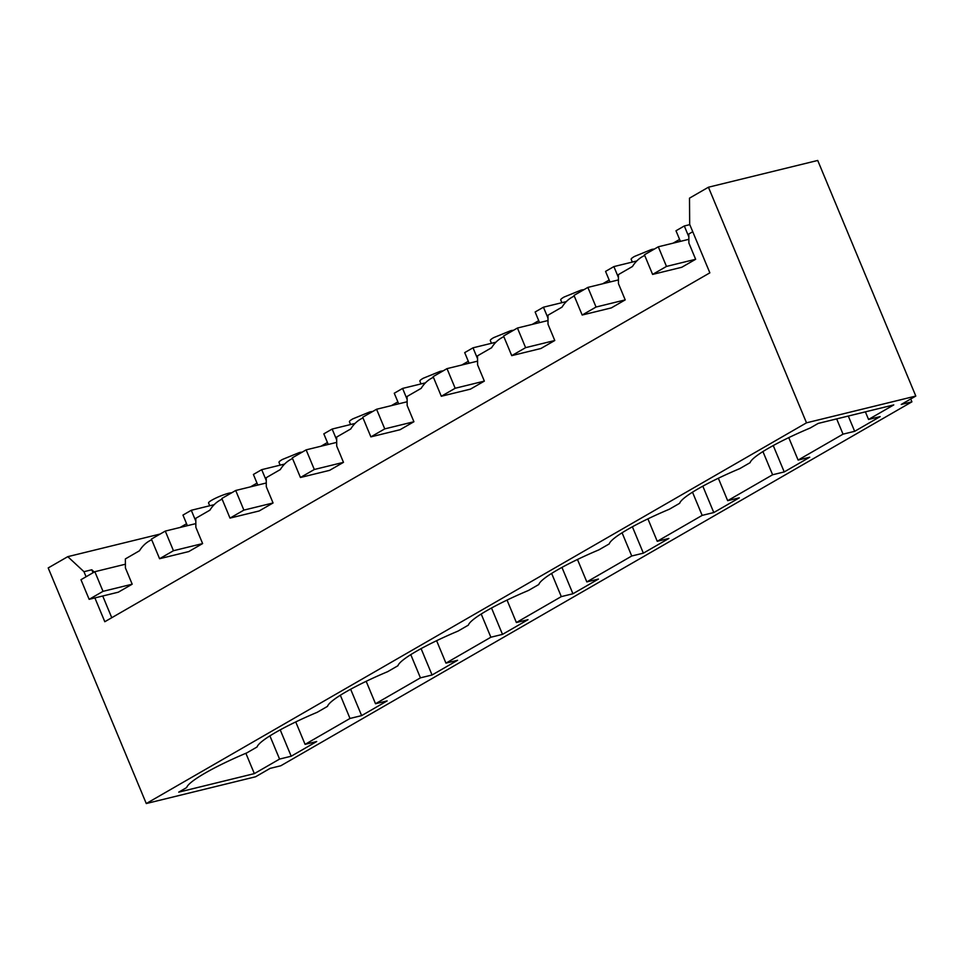 <?xml version="1.0" encoding="UTF-8"?>
<svg xmlns="http://www.w3.org/2000/svg" width="964" height="964" viewBox="0 0 964 964"><rect width="100%" height="100%" fill="white"/><g stroke="black" fill="none" stroke-linecap="round" stroke-linejoin="round"><path stroke-width="1.45" d="M652.604 274.415L666.473 266.425L658.304 246.796L644.434 254.785L652.604 274.415L681.777 267.269L695.646 259.28L666.473 266.425M688.862 239.301L658.304 246.796M582.172 315.035L596.041 307.034L587.871 287.405L574.002 295.406L582.172 315.035L611.345 307.89L625.214 299.888L596.041 307.034M618.43 279.922L587.871 287.405M511.739 355.644L525.609 347.655L517.439 328.025L503.57 336.014L511.739 355.644L540.912 348.498L554.782 340.509L525.609 347.655M547.998 320.53L517.439 328.025M910.727 398.976L911.92 401.831L901.244 404.446L915.8 396.059L806.506 422.822L708.432 187.221L689.501 198.15L689.682 224.371L709.853 272.836L104.799 621.732L94.894 597.933M915.8 396.059L817.725 160.458L708.432 187.221M848.296 416.038L854.658 431.318L843.03 434.162L798.108 460.069L809.736 457.213L784.226 471.926L773.249 445.561M784.226 471.926L772.598 474.77L762.934 451.562M854.658 431.318L880.168 416.605L868.54 419.448L893.773 404.904L818.171 423.425L810.254 427.98A70.89 10.05 157.4 0 0 750.1 462.672L739.822 468.6A70.89 10.05 157.4 0 0 679.668 503.28L669.39 509.209A70.89 10.05 157.4 0 0 609.236 543.901L598.957 549.829A70.89 10.05 157.4 0 0 538.804 584.509L528.525 590.438A70.89 10.05 157.4 0 0 468.371 625.13L458.093 631.059A70.89 10.05 157.4 0 0 397.939 665.738L387.661 671.667A70.89 10.05 157.4 0 0 327.507 706.359L317.228 712.288A70.89 10.05 157.4 0 0 257.075 746.967L246.796 752.896A70.89 10.05 157.4 0 0 186.642 787.576L178.726 792.143L254.339 773.622L245.868 753.282M868.54 419.448L865.383 411.857M843.03 434.162L836.668 418.882M798.108 460.069L788.769 437.632M689.79 224.636L684.307 225.974L688.85 236.879M695.646 259.28L688.886 243.048L688.826 233.999L692.755 231.734M644.723 255.484A42.97 31.426 -103.8 0 0 640.94 257.545A42.97 31.426 -103.8 0 0 632.42 266.594L632.456 266.522M625.214 299.888L618.454 283.657L618.394 274.607L632.396 266.534M684.307 225.974L675.993 230.77L680.403 241.374M673.113 243.157L679.596 239.421M636.77 260.979L613.875 266.594L618.418 277.487M632.324 262.075L631.155 259.292A12.893 1.832 -22.6 0 1 633.252 257.195A12.893 1.832 -22.6 0 1 634.517 256.424L651.375 249.531A12.893 1.832 -22.6 0 1 654.291 249.11M613.875 266.594L605.561 271.39L609.971 281.994M574.291 296.093A42.97 31.426 -103.8 0 0 571.869 297.31A42.97 31.426 -103.8 0 0 570.507 298.153A42.97 31.426 -103.8 0 0 561.976 307.203L562.024 307.142M222.13 499.159A42.97 31.426 -103.8 0 0 219.708 500.376A42.97 31.426 -103.8 0 0 218.346 501.22A42.97 31.426 -103.8 0 0 209.815 510.281L209.863 510.209M202.621 543.576L173.448 550.721L159.578 558.722L188.751 551.577L202.621 543.576L195.861 527.344L195.8 518.295L209.803 510.221M151.697 539.78A42.97 31.426 -103.8 0 0 147.914 541.84A42.97 31.426 -103.8 0 0 139.479 550.769L125.368 558.915L125.428 567.965L132.189 584.196L103.015 591.342L94.846 571.7L80.976 579.701L89.146 599.331L103.015 591.342M89.146 599.331L118.319 592.185L132.189 584.196M86.085 576.761L83.976 571.7L91.797 569.772L94.243 572.05M91.797 569.772L93.038 572.749M102.726 596.005L111.764 617.719M554.782 340.509L548.022 324.278L547.962 315.228L561.964 307.155M503.859 336.701A42.97 31.426 -103.8 0 0 501.437 337.918A42.97 31.426 -103.8 0 0 500.075 338.774A42.97 31.426 -103.8 0 0 491.544 347.823L491.592 347.751M484.35 381.117L455.177 388.263L441.307 396.264L470.48 389.119L484.35 381.117L477.59 364.886L477.529 355.837L491.532 347.763M433.426 377.322A42.97 31.426 -103.8 0 0 431.004 378.539A42.97 31.426 -103.8 0 0 429.643 379.382A42.97 31.426 -103.8 0 0 421.111 388.432L421.16 388.372M413.918 421.738L384.744 428.884L370.875 436.873L400.048 429.727L413.918 421.738L407.157 405.507L407.097 396.457L421.099 388.384M362.994 417.93A42.97 31.426 -103.8 0 0 360.572 419.147A42.97 31.426 -103.8 0 0 359.211 420.003A42.97 31.426 -103.8 0 0 350.679 429.052L350.727 428.98M343.485 462.346L314.312 469.492L300.443 477.493L329.616 470.348L343.485 462.346L336.725 446.115L336.665 437.066L350.667 428.992M292.562 458.551A42.97 31.426 -103.8 0 0 290.14 459.768A42.97 31.426 -103.8 0 0 288.778 460.611A42.97 31.426 -103.8 0 0 280.247 469.661L280.295 469.601M273.053 502.967L243.88 510.113L230.01 518.102L259.183 510.956L273.053 502.967L266.293 486.736L266.233 477.686L280.235 469.613M772.598 474.77L727.675 500.678L718.337 478.24M83.976 571.7L67.781 556.662L48.2 567.941L146.275 803.542L806.506 422.822M146.275 803.542L255.568 776.779L270.125 768.38L280.801 765.765L911.92 401.831M727.675 500.678L739.304 497.834L713.794 512.547L702.166 515.391L657.243 541.298L668.871 538.442L643.362 553.155L631.733 555.999L586.811 581.907L598.439 579.063L572.929 593.764L561.301 596.62L516.379 622.527L528.007 619.671L502.497 634.384L490.869 637.228L445.946 663.136L436.608 640.699M254.339 773.622L279.572 759.078L291.2 756.222L316.71 741.521L305.082 744.365L350.004 718.457L361.633 715.613L387.142 700.9L375.514 703.744L420.437 677.849L432.065 674.993L457.575 660.292L445.946 663.136M713.794 512.547L702.816 486.169M702.166 515.391L692.501 492.182M602.681 283.778L609.164 280.042M566.338 301.599L543.443 307.203L547.986 318.108M561.892 302.684L560.723 299.9A12.893 1.832 -22.6 0 1 562.819 297.804A12.893 1.832 -22.6 0 1 564.085 297.033L580.943 290.152A12.893 1.832 -22.6 0 1 583.859 289.718M543.443 307.203L535.128 311.999L539.539 322.603M657.243 541.298L647.904 518.861M643.362 553.155L632.384 526.79M631.733 555.999L622.069 532.791M532.249 324.386L538.731 320.651M495.906 342.208L473.011 347.823L477.554 358.716M491.447 343.305L490.29 340.509A12.893 1.832 -22.6 0 1 492.387 338.424A12.893 1.832 -22.6 0 1 493.652 337.653L510.51 330.76A12.893 1.832 -22.6 0 1 513.426 330.339M473.011 347.823L464.696 352.619L469.107 363.223M586.811 581.907L577.472 559.469M572.929 593.764L561.952 567.398M561.301 596.62L551.637 573.411M461.816 365.007L468.299 361.271M425.473 382.829L402.578 388.432L407.121 399.337M421.015 383.913L419.858 381.129A12.893 1.832 -22.6 0 1 421.955 379.033A12.893 1.832 -22.6 0 1 423.22 378.262L440.078 371.381A12.893 1.832 -22.6 0 1 442.994 370.947M402.578 388.432L394.264 393.228L398.674 403.832M516.379 622.527L507.04 600.09M502.497 634.384L491.519 608.019M490.869 637.228L481.205 614.02M391.384 405.615L397.867 401.88M355.041 423.437L332.146 429.052L336.689 439.946M350.583 424.534L349.426 421.738A12.893 1.832 -22.6 0 1 351.523 419.653A12.893 1.832 -22.6 0 1 352.788 418.882L369.646 411.99A12.893 1.832 -22.6 0 1 372.562 411.568M332.146 429.052L323.832 433.848L328.242 444.452M67.781 556.662L160.205 534.02M375.514 703.744L366.175 681.319M350.004 718.457L340.34 695.249M361.633 715.613L350.655 689.248M305.082 744.365L295.743 721.928M279.572 759.078L269.908 735.869M291.2 756.222L280.223 729.856M420.437 677.849L410.772 654.64M180.087 527.465L186.57 523.729M214.177 504.666L191.282 510.281L182.967 515.077L187.377 525.681M209.718 505.763L208.561 502.967A12.893 1.832 -22.6 0 1 210.658 500.882A12.893 1.832 -22.6 0 1 228.781 493.219A12.893 1.832 -22.6 0 1 231.697 492.785M280.15 465.142L278.994 462.358A12.893 1.832 -22.6 0 1 281.09 460.262A12.893 1.832 -22.6 0 1 282.356 459.491L299.214 452.61A12.893 1.832 -22.6 0 1 302.13 452.176M191.282 510.281L195.825 521.175M284.609 464.058L261.714 469.661L253.399 474.457L257.81 485.061M261.714 469.661L266.257 480.566M250.52 486.844L257.002 483.109M432.065 674.993L421.087 648.627M320.952 446.236L327.435 442.5M455.177 388.263L447.007 368.634L433.137 376.635L441.307 396.264M477.566 361.151L447.007 368.634M384.744 428.884L376.575 409.254L362.705 417.243L370.875 436.873M407.133 401.759L376.575 409.254M314.312 469.492L306.142 449.863L292.273 457.864L300.443 477.493M336.701 442.38L306.142 449.863M243.88 510.113L235.71 490.483L221.841 498.472L230.01 518.102M266.269 482.988L235.71 490.483M173.448 550.721L165.278 531.092L151.408 539.081L159.578 558.722M195.837 523.609L165.278 531.092M125.404 564.217L94.846 571.7"/></g></svg>
